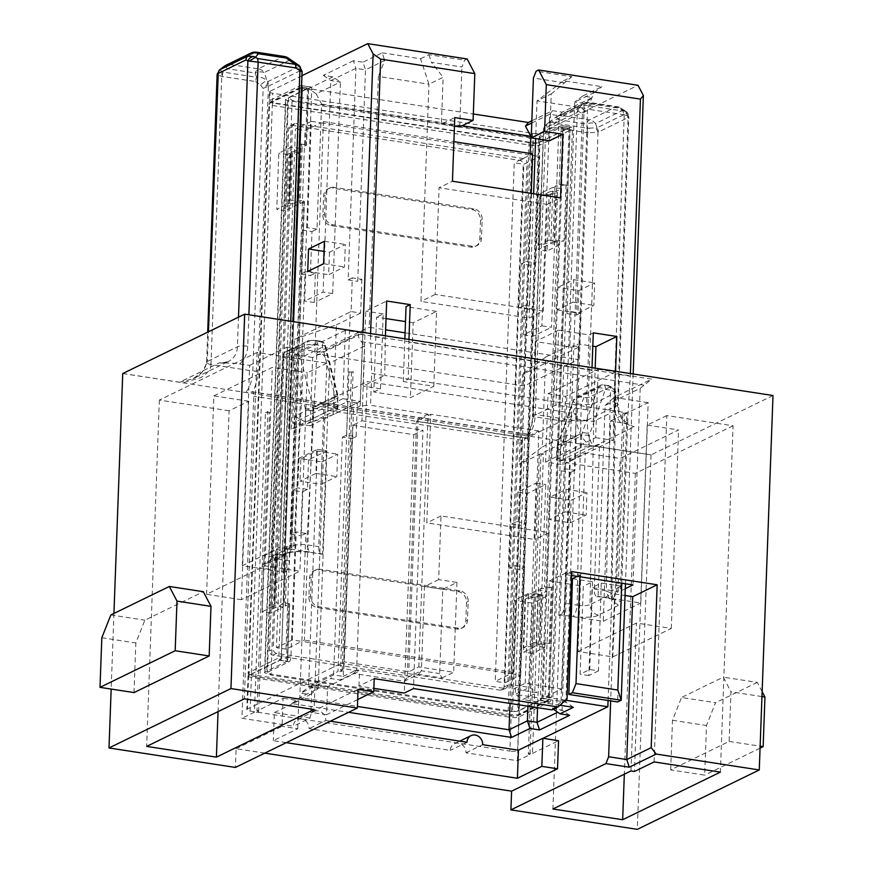 <?xml version="1.0" encoding="UTF-8"?>
<svg xmlns="http://www.w3.org/2000/svg" width="873" height="873" viewBox="0 0 873 873"><rect width="100%" height="100%" fill="white"/><g stroke="black" fill="none" stroke-linecap="round" stroke-linejoin="round"><path stroke-width="0.65" stroke-dasharray="4.37 3.27" d="M250.114 711.091L509.876 751.096L511.12 717.399A5.805 1.451 -177.9 0 0 518.878 716.984L549.783 701.936A3.874 1.582 98.8 0 0 551.583 697.374L542.002 695.89L562.801 128.637A3.874 1.582 -81.2 0 0 561.721 125.636A3.874 1.582 -81.2 0 0 561.263 125.712L539.547 136.286L518.475 711.026L508.162 711.582L271.023 675.058L267.389 672.352L289.105 661.778A3.874 1.582 98.8 0 0 290.916 657.216L311.716 89.963A3.874 1.582 98.8 0 0 310.635 86.951A3.874 1.582 98.8 0 0 310.188 87.038L288.472 97.612L292.106 100.319L529.234 136.843L539.547 136.286M543.05 738.307L517.645 750.682A5.805 1.451 2.1 0 1 509.887 751.096M565.584 700.233L545.068 697.069L549.324 581.003L571.258 584.375M579.923 576.769L579.978 575.012L566.031 572.863L561.775 688.939L545.068 697.069M561.775 688.939L525.164 683.297L513.466 688.993L511.163 684.596L514.262 600.351L532.563 603.167L529.475 687.422L511.163 684.596M559.909 705.253L522.807 699.535L537.004 692.616L513.466 688.993M525.164 683.297L528.46 593.433L546.76 596.259L549.095 532.606L440.996 515.954L438.661 579.607L456.972 582.422L442.764 589.34L439.676 673.585L441.978 677.983L418.44 674.36L404.243 681.267L353.674 673.487L340.317 679.991L330.725 678.517L300.661 693.162L310.242 694.635L291.877 703.583L348.578 712.324M441.978 677.983L453.676 672.286L418.8 666.917L408.782 671.795L344.268 661.854L247.375 709.051A5.805 1.451 2.1 0 0 246.808 709.64A5.805 1.451 2.1 0 0 250.125 711.08L251.359 677.383L511.109 717.399M529.955 754.632A2.903 0.72 2.1 0 1 528.318 753.912A2.903 0.72 2.1 0 1 528.601 753.617A2.903 0.72 2.1 0 1 532.465 753.41L543.453 453.873L540.944 455.095L529.955 754.632L517.427 760.732L465.996 752.81A8.708 7.639 64 0 0 458.456 743.174A8.708 7.639 64 0 0 454.331 743.774A8.708 7.639 64 0 0 450.304 750.398L309.064 728.639A8.708 7.639 64 0 0 301.534 719.003A8.708 7.639 64 0 0 297.409 719.603A8.708 7.639 64 0 0 293.372 726.227L241.941 718.304L253.748 396.298A5.805 2.379 98.8 0 0 252.592 391.977L246.459 392.599L179.402 382.276L193.031 378.773L202.536 371.865L207.327 361.728A19.348 16.969 -116 0 0 207.338 361.455L237.412 346.81A7.737 1.932 2.1 0 1 247.725 346.254L248.881 314.793M517.427 760.732L529.234 438.726A5.805 2.379 -81.2 0 0 528.089 434.416A23.211 9.527 -81.2 0 0 533.458 413.147L543.77 128.004L546.4 124.512L579.203 108.11C583.044 105.502 586.547 104.782 589.701 105.939L623.126 111.067L623.715 114.701L624.435 114.876C628.473 115.76 629.684 116.655 628.069 117.582L617.517 405.367A19.348 16.969 64 0 0 622.133 419.378A19.348 16.969 64 0 0 634.267 426.766L624.686 423.34L610.587 420.982L603.243 621.292L564.002 615.258A3.874 0.96 2.1 0 0 558.851 615.53L560.521 614.712A9.668 3.972 -81.2 0 0 565.038 603.319L570.342 458.652L599.576 444.412L594.273 589.079A9.668 3.972 -81.2 0 0 596.968 596.608A9.668 3.972 -81.2 0 0 598.103 596.412L605.109 405.454L640.182 388.365L632.98 584.943M289.52 604.018L284.314 602.686L285.34 606.058L289.52 604.018L287.424 661.123L280.451 660.043L250.387 674.687A3.874 0.96 2.1 0 0 252.199 676.04A1.932 0.797 98.8 0 1 251.97 676.084A1.932 0.797 98.8 0 1 251.435 674.578L511.229 714.594L521.388 437.526L253.748 396.298M301.491 88.566L299.646 88.773L269.571 103.429L248.707 672.548A5.805 1.451 2.1 0 0 248.139 673.148A5.805 1.451 2.1 0 0 251.435 674.578L272.3 105.447A1.932 0.797 98.8 0 1 273.205 103.167L533.01 143.194A3.874 0.96 -177.9 0 0 538.161 142.91L568.236 128.266A1.932 1.691 -116 0 1 569.905 130.404L549.041 699.535A1.932 1.691 -116 0 1 547.229 701.139L540.245 700.059L542.34 642.965L544.927 642.823L542.897 698.051L540.245 700.059L517.711 711.048A3.874 0.96 -177.9 0 1 512.549 711.32L533.556 138.447L529.202 137.781L508.195 710.644L512.549 711.32M297.409 719.603L314.116 711.462A8.708 7.639 -116 0 0 310.079 718.086L293.372 726.227M314.116 711.462A8.708 7.639 -116 0 1 322.039 712.543A8.708 7.639 -116 0 1 325.771 720.498L309.064 728.639M330.332 721.207L325.771 720.498M467.011 742.257L450.304 750.398M465.996 752.81L482.704 744.68M532.465 753.41L558.567 740.697M625.297 588.675L620.452 591.043L626.967 413.191L624.468 414.413L617.942 592.265L614.603 593.891L610.674 700.888M599.576 444.412L588.511 446.998L559.298 461.228L570.342 458.652M598.103 596.412L610.172 598.267L596.968 596.608M608.994 598.409L606.331 590.945L611.82 593.465C612.944 598.027 613.97 600.188 614.898 599.947L609.038 598.463M615.781 392.544L610.423 390.122C610.369 386.87 609.605 385.397 608.121 385.724A3.874 0.96 -177.9 0 1 609.943 387.077C612.999 387.939 614.679 390.045 614.974 393.396L610.871 594.48L611.82 593.465M610.587 420.982L648.17 402.671L640.826 602.992L610.172 598.267C620.987 600.766 624.009 603.014 619.252 605.022C614.155 603.592 611.362 600.078 610.871 594.48L589.995 604.651L594.087 403.566L615.781 392.577M588.511 446.998A5.805 1.451 2.1 0 0 581.222 447.478L556.996 459.274A5.805 1.451 -177.9 0 0 556.428 459.864A5.805 1.451 -177.9 0 0 559.298 461.228M545.549 462.057L595.67 437.646L598.169 369.312L548.058 393.723L545.549 462.057L562.987 464.742L613.097 440.33L615.607 371.996L565.497 396.407L562.987 464.742M595.67 437.646L613.097 440.33M301.96 75.7L270.03 91.25A5.805 1.451 -177.9 0 0 269.462 91.84L269.124 101.203A5.805 1.451 2.1 0 0 272.42 102.632L532.214 142.659A5.805 1.451 2.1 0 0 539.951 142.244L570.855 127.185A3.874 1.582 98.8 0 1 571.302 127.109A3.874 1.582 98.8 0 1 572.393 130.121L551.583 697.374M269.462 91.84A5.805 1.451 -177.9 0 0 272.758 93.28L532.563 133.296A5.805 1.451 -177.9 0 0 540.3 132.882L638.01 85.281M633.165 373.993L625.472 583.786M608.077 700.484L612.104 590.672L621.292 586.198L617.658 701.957M570.298 522.774L586.165 515.048L586.983 492.579L571.117 500.316L570.298 522.774L549.368 519.555L565.235 511.829L566.064 489.36L550.197 497.086L549.368 519.555M578.81 290.633L577.981 313.101L593.847 305.375L594.677 282.907L578.81 290.633L557.88 287.413L557.061 309.882L572.928 302.145L573.747 279.687L557.88 287.413M612.104 590.672L592.047 587.584L601.235 583.109L598.485 670.868L589.766 669.526L580.109 674.229L583.328 586.241L572.284 584.539M598.485 670.868L588.817 675.571L592.047 587.584M588.817 675.571L580.109 674.229M572.47 578.679L592.516 581.767L583.328 586.241M579.978 575.012L577.239 576.355M566.031 572.863L549.324 581.003M621.762 583.208L628.003 412.973L614.93 410.954L593.214 421.528L595.179 368.133M404.243 681.267L407.178 677.677L356.61 669.897L367.184 381.588L374.157 382.658L373.808 392.021L410.43 397.662L433.816 386.27L403.304 381.566L408.313 379.122L614.93 410.954L615.465 373.917L630.284 376.198L628.003 412.973M408.946 339.444L408.313 379.122L384.775 375.499L385.309 338.462L370.49 336.181L371.691 373.491L384.775 375.499L363.059 386.084L365.798 311.192L386.684 301.021M418.8 666.917L428.065 414.173L370.523 405.312L371.691 373.491M456.972 582.422L453.676 672.286M630.382 373.557L630.284 376.198M615.563 371.276L615.465 373.917M370.589 333.541L370.49 336.181M385.309 338.462L385.408 335.821M593.302 332.853L589.122 334.883L558.611 330.18L555.872 405.072L586.383 409.764L591.392 407.331L591.927 370.294L408.848 342.096M591.927 370.294L592.025 367.653M558.611 330.18L535.225 341.572L571.848 347.214L578.526 343.962L592.811 346.166M571.848 347.214L571.433 358.454L578.406 359.523L544.948 375.827L542.962 430.116L576.42 413.813L569.436 412.743L569.098 422.106L532.486 416.465L532.825 407.102L410.768 388.299L410.43 397.662M535.225 341.572L534.811 352.812L571.433 358.454L569.436 412.743L532.825 407.102L534.811 352.812L412.765 334.01L410.768 388.299L374.157 382.658L376.143 328.368L385.626 329.83M433.816 386.27L436.555 311.388L413.169 322.77L412.765 334.01L405.083 332.831M413.169 322.77L405.498 321.591M386.041 318.59L376.558 317.139L376.143 328.368L369.17 327.299L378.369 76.431L428.938 84.223L420.972 301.381L529.082 318.034L543.279 311.115L547.185 204.413L560.553 197.898M531.843 120.79L552.598 110.675L562.19 112.159L592.254 97.514L582.662 96.03L601.879 86.678L563.511 80.763L537.037 100.875L535.651 138.621M533.632 193.751L529.082 318.034M549.521 140.76L551.234 93.957L537.037 100.875L587.605 108.656L578.406 359.523M571.138 311.585L580.731 313.058L579.497 346.756L569.905 345.282L571.138 311.585L566.97 313.614L574.718 102.065L593.935 92.702L587.605 108.656M569.905 345.282L545.636 357.101L544.948 375.827L524.116 385.964L314.88 353.74L335.712 343.591L333.726 397.881L312.894 408.029L522.13 440.265L542.962 430.116L542.34 446.965L519.162 464.24L522.458 374.386L579.497 346.756M531.766 122.995L549.663 114.265L541.904 325.815L523.538 334.774L524.608 305.375L519.599 307.82L521.214 263.821L530.806 265.305L535.815 262.86L539.71 156.518L523.844 164.255L504.834 682.828L495.242 681.355L514.252 162.771L523.844 164.255M532.628 153.823L530.129 155.045L530.184 153.452M531.177 193.38L524.116 385.964M582.662 96.03L574.718 102.065L584.31 103.538L576.551 315.088L566.97 313.614M580.731 313.058L576.551 315.088M361.902 279.349L360.669 313.047L351.077 311.574L352.321 277.876L361.902 279.349L357.734 281.379L365.481 69.829L384.698 60.477L378.369 76.431M357.373 402.911L347.781 401.427L346.548 435.125L356.14 436.609L357.373 402.911L333.104 414.73L333.726 397.881L367.184 381.588M565.377 468.834L566.61 435.136L576.202 436.62L574.969 470.318L565.377 468.834L561.197 470.874L570.789 472.348L562.07 710.109L557.705 712.237M545.636 357.101L522.458 374.386M566.61 435.136L542.34 446.965M569.6 715.314L562.07 710.109L552.478 708.636L561.197 470.874M553.329 709.214L552.478 708.636L565.846 702.121L576.42 413.813M527.958 706.202L536.142 483.075L520.275 490.812L513.619 672.406L511.109 673.629L510.018 703.431M573.375 707.326L565.846 702.121L515.277 694.33L529.475 687.422L537.004 692.616M524.684 437.853L416.574 421.201L430.782 414.282L426.799 522.862L534.898 539.514L538.881 430.935L524.684 437.853L515.277 694.33L522.807 699.535M418.44 674.36L421.375 670.77L407.178 677.677L416.574 421.201M356.14 436.609L351.961 438.639L343.242 676.4L333.65 674.927L342.369 437.166L351.961 438.639M353.674 673.487L356.61 669.897L343.242 676.4L340.317 679.991M522.13 440.265L520.275 490.812L517.765 492.023L516.685 521.607L511.676 524.051L510.061 568.039L515.07 565.606L511.109 673.629L301.872 641.393L299.81 697.56L318.187 688.611L326.906 450.85L308.529 459.798L298.948 458.325L317.314 449.366L308.595 687.127L333.65 674.927L330.725 678.517M308.529 459.798L307.449 489.382L302.44 491.815L292.848 490.342L291.233 534.331L296.242 531.897L292.28 639.92L301.872 641.393L304.382 640.171L312.894 408.029M346.548 435.125L342.369 437.166M347.781 401.427L346.952 401.842L350.248 311.977L294.528 339.27L336.4 324.865L335.712 343.591L369.17 327.299M298.948 458.325L297.857 487.898L292.848 490.342M292.28 639.92L276.414 647.646L295.434 129.073L311.301 121.336L307.405 227.678L302.385 230.112L300.781 274.111L305.79 271.667L304.71 301.065L323.086 292.117L330.845 80.556L355.9 68.356L365.481 69.829L362.972 62.19L382.178 52.838L384.698 60.477M352.321 277.876L348.141 279.906L355.9 68.356L353.379 60.717L362.972 62.19M351.077 311.574L350.248 311.977M320.958 484.373L336.825 476.636L337.644 454.178L321.777 461.904L320.958 484.373L300.028 481.143L315.906 473.417L316.724 450.948L300.858 458.685L300.028 481.143M329.47 252.232L328.641 274.689L344.508 266.963L345.337 244.495L329.47 252.232L324.047 251.391M333.104 414.73L291.233 429.134L346.952 401.842M291.233 429.134L294.528 339.27M353.379 60.717L323.316 75.362L332.897 76.835L340.426 82.04L332.678 293.59L316.801 301.316L314.88 353.74M311.977 231.596L316.986 229.152L320.893 122.82L323.392 121.598L316.801 301.316L314.302 302.538L315.382 273.151L310.362 275.584L311.977 231.596L302.385 230.112M311.301 121.336L320.893 122.82L305.026 130.546L295.434 129.073M302.44 491.815L300.825 535.815L305.834 533.37L301.872 641.393L286.006 649.119L305.026 130.546M373.808 392.021L380.497 388.769L383.236 313.876L376.558 317.139M380.497 388.769L363.059 386.084M436.555 311.388L406.043 306.685M383.236 313.876L365.798 311.192M362.906 332.362L360.211 405.869L370.523 405.312M301.589 85.849A3.874 1.582 -81.2 0 0 301.043 85.478A3.874 1.582 -81.2 0 0 300.596 85.554L269.692 100.613A5.805 1.451 2.1 0 0 269.124 101.203M251.359 677.383A5.805 1.451 -177.9 0 1 248.052 675.942A5.805 1.451 -177.9 0 1 248.619 675.353L279.513 660.304A3.874 1.582 -81.2 0 0 281.324 655.743L293.579 321.679M360.211 405.869L353.532 409.121L344.268 661.854M345.348 330.365L295.238 354.776L292.728 423.11L342.838 398.699L345.348 330.365L362.786 333.05L312.665 357.461L310.166 425.795L360.276 401.384L342.838 398.699M428.065 414.173L418.047 419.062L353.532 409.121M418.047 419.062L408.782 671.795M542.002 695.89A3.874 1.582 -81.2 0 1 540.191 700.452L518.475 711.026M538.008 245.335L548.866 240.042L550.656 191.373L539.798 196.665L555.948 193.26L554.169 241.941L538.008 245.335L539.798 196.665M523.254 647.842L534.112 642.55L535.891 593.88L525.033 599.173L541.195 595.768L539.405 644.449L523.254 647.842L525.033 599.173M288.472 97.612L267.389 672.352M299.57 152.699L288.712 157.98L286.933 206.661L297.791 201.368L299.57 152.699L292.597 151.618L290.818 200.299L297.791 201.368M284.816 555.206L273.958 560.488L272.169 609.168L283.027 603.876L284.816 555.206L277.843 554.126L276.054 602.807L283.027 603.876M292.106 100.319L271.023 675.058M273.205 103.167A3.874 0.96 -177.9 0 1 271.394 101.825L301.458 87.18L308.431 88.249L285.897 99.227A3.874 0.96 2.1 0 0 285.515 99.62A3.874 0.96 2.1 0 0 287.708 100.581L529.202 137.781L529.234 136.843M287.424 661.123L264.89 672.101A3.874 0.96 -177.9 0 0 264.508 672.494A3.874 0.96 -177.9 0 0 266.702 673.454L508.195 710.644L508.162 711.582M519.861 160.403L523.614 158.57A3.874 3.394 -116 0 1 526.965 162.847L523.211 164.681L504.059 687.007A3.874 3.394 -116 0 1 500.425 690.216L272.889 655.165A3.874 3.394 -116 0 1 269.539 650.876L288.69 128.56A3.874 3.394 -116 0 1 292.313 125.352L519.861 160.403A3.874 3.394 -116 0 1 523.211 164.681M504.059 687.007L507.813 685.174L526.965 162.847M507.813 685.174A3.874 3.394 -116 0 1 504.19 688.382L500.425 690.216M272.889 655.165L276.643 653.331L504.19 688.382M276.643 653.331A3.874 3.394 -116 0 1 273.293 649.054L269.539 650.876M288.69 128.56L292.444 126.727L273.293 649.054M292.444 126.727A3.874 3.394 -116 0 1 296.078 123.519L292.313 125.352M523.614 158.57L296.078 123.519M286.006 649.119L276.414 647.646M521.214 263.821L526.223 261.387L530.129 155.045L539.71 156.518M323.316 75.362L330.845 80.556L340.426 82.04L316.212 93.837L321.58 104.094L320.893 122.82L530.129 155.045L514.252 162.771M504.834 682.828L520.701 675.102L511.109 673.629L495.242 681.355M360.669 313.047L336.4 324.865M382.178 52.838L420.535 58.742L428.938 84.223L443.135 77.304L441.422 124.108L454.778 117.593M332.897 76.835L308.682 88.631L473.319 113.992M563.511 80.763L571.87 76.693L536.12 71.193M467.142 58.96L464.632 60.182L461.926 67.014L431.404 62.321L443.135 77.304M420.535 58.742L428.894 54.672L464.632 60.182M348.141 279.906L357.734 281.379M316.212 93.837L308.682 88.631M462.144 125.745L321.58 104.094M552.598 110.675L549.663 114.265L559.255 115.749L584.31 103.538L592.254 97.514M562.19 112.159L559.255 115.749L551.496 327.299L541.904 325.815M523.538 334.774L533.119 336.247L551.496 327.299M533.119 336.247L534.2 306.849L529.191 309.293L530.806 265.305M520.701 675.102L524.662 567.079L519.653 569.523L521.257 525.524L526.277 523.08L527.357 493.507L545.734 484.559L537.55 707.676M570.789 472.348L574.969 470.318M576.202 436.62L575.362 437.024L578.657 347.159M575.362 437.024L519.162 464.24M291.877 703.583L299.81 697.56L357.417 706.432M513.619 672.406L304.382 640.171M310.242 694.635L318.187 688.611L308.595 687.127L300.661 693.162M317.314 449.366L326.906 450.85M307.449 489.382L297.857 487.898M291.233 534.331L300.825 535.815M305.834 533.37L296.242 531.897M515.07 565.606L524.662 567.079M519.653 569.523L510.061 568.039M511.676 524.051L521.257 525.524M516.685 521.607L526.277 523.08M517.765 492.023L527.357 493.507M536.142 483.075L545.734 484.559M440.996 515.954L426.799 522.862M438.661 579.607L424.464 586.514L421.375 670.77L439.676 673.585M442.764 589.34L424.464 586.514M549.095 532.606L534.898 539.514M546.76 596.259L532.563 603.167M538.881 430.935L430.782 414.282M528.46 593.433L514.262 600.351M526.223 261.387L535.815 262.86M529.191 309.293L519.599 307.82M524.608 305.375L534.2 306.849M593.935 92.702L601.879 86.678M551.234 93.957L571.87 76.693M563.925 82.728L533.414 78.024M547.185 204.413L439.086 187.76L452.443 181.246M543.279 311.115L435.169 294.463L439.086 187.76M435.169 294.463L420.972 301.381M441.422 124.108L454.473 126.116M459.722 126.923L461.926 67.014M428.894 54.672L431.404 62.321M550.197 497.086L571.117 500.316M565.235 511.829L586.165 515.048M566.064 489.36L586.983 492.579M573.747 279.687L594.677 282.907M557.061 309.882L577.981 313.101M572.928 302.145L593.847 305.375M323.392 121.598L453.895 141.699M332.678 293.59L323.086 292.117M314.302 302.538L304.71 301.065M315.382 273.151L305.79 271.667M300.781 274.111L310.362 275.584M316.986 229.152L307.405 227.678M559.167 184.29L566.042 184.814L554.988 186.331L559.167 184.29L561.252 127.196L538.717 138.174A3.874 0.96 2.1 0 1 533.556 138.447M302.156 147.384L301.13 144.012L299.068 200.179L300.105 203.551L302.156 147.384L306.521 145.147L308.606 88.577M300.105 203.551L304.47 201.314L299.068 200.179M285.34 606.058L287.403 549.892L291.768 547.655L304.47 201.314M298.009 204.566L285.482 210.666L287.544 154.499L300.072 148.399L298.009 204.566L289.29 203.223L276.763 209.324L278.825 153.157L291.353 147.057L289.29 203.223M285.318 550.907L283.256 607.073L270.728 613.173L272.78 557.007L285.318 550.907L276.599 549.564L274.537 605.731L262.009 611.831L264.072 555.664L276.599 549.564M287.621 660.741L286.584 658.569L288.614 603.341M284.314 602.686L286.377 546.52L291.768 547.655M301.13 144.012L306.521 145.147M528.132 435.889A19.348 7.933 -81.2 0 0 535.28 414.489A3.874 0.96 2.1 0 1 533.076 413.54C532.508 422.357 530.598 429.352 527.314 434.525L528.089 434.416L527.412 434.405L527.336 435.867L651.051 454.931L637.323 829.35M267.64 83L267.847 81.604L268.742 86.056L263.166 88.369L266.92 84.921L267.64 83L268.393 86.285L257.961 370.709A23.211 9.527 98.8 0 1 252.592 391.977L527.412 434.405M357.668 699.568L326.546 714.725L327.582 686.647L359.523 671.086L343.831 668.663L352.757 425.293L361.946 420.808L364.685 345.926L329.612 363.015L321.242 352.31L287.239 347.072L279.895 547.393L310.548 552.118C299.57 550.798 290.971 551.256 284.751 553.493L289.269 552.74M343.831 668.663L340.492 670.289L351.481 370.752L348.971 371.974L337.982 671.512L311.89 684.225L310.853 712.303L358.05 689.321M264.781 753.137L236.103 748.718L235.415 767.443M236.103 748.718L282.044 726.347L283.07 698.258L256.968 710.971L267.956 411.434L265.447 412.656L254.469 712.193L241.941 718.304M337.109 409.874L312.894 421.67L313.32 410.037A9.668 8.479 64 0 0 313.003 407.102A5.805 0.655 -14.1 0 1 305.452 409.273A3.874 3.394 64 0 1 305.583 410.452A5.805 1.451 -177.9 0 0 313.32 410.037L337.535 398.241L337.109 409.874A5.805 1.451 -177.9 0 0 337.676 409.284A5.805 1.451 -177.9 0 0 334.817 407.92L324.079 401.973L294.845 416.214L289.541 560.881A9.668 3.972 98.8 0 1 285.024 572.284L283.354 573.092A3.874 0.96 2.1 0 0 283.736 572.699L292.946 321.58M324.079 401.973L318.776 546.651A9.668 3.972 98.8 0 0 321.482 554.169A9.668 3.972 98.8 0 0 322.606 553.973L329.612 363.015M322.606 553.973L309.435 552.271M289.334 552.696L293.808 545.636C296.864 544.479 301.163 544.195 306.718 544.785L309.369 552.26M284.751 553.493L263.875 563.663C260.11 566.282 263.144 568.53 272.965 570.418L242.312 565.704L279.895 547.393M122.842 373.491L179.511 382.221L219.287 362.852L233.768 363.223L249.656 365.383L242.312 565.704M249.656 365.383L287.239 347.072M648.17 402.671L614.166 397.433L651.749 379.122L358.825 333.999L321.242 352.31M772.998 395.524L651.16 454.877A7.737 3.176 -81.2 0 0 651.051 454.931M598.376 615.192C593.28 613.763 590.486 610.249 589.995 604.651C586.94 605.797 582.64 605.971 577.108 605.175C576.595 610.893 575.089 614.69 572.579 616.578C585.969 617.811 594.568 617.353 598.376 615.192L619.252 605.022M558.851 615.53L577.293 112.453L578.101 110.936L582.389 113.981L585.259 111.438L590.29 109.551L623.715 114.701M578.101 110.936L578.144 109.06M545.079 125.734L546.4 124.512L544.054 127.611A1.932 0.578 23.9 0 0 543.737 127.764A1.932 0.578 23.9 0 0 543.77 128.004A1.932 1.55 169.8 0 0 543.617 128.386L543.53 128.778M544.054 127.611L545.636 131.878L543.617 128.386L544.054 127.611L543.89 128.724L577.293 112.453M651.16 454.877L594.491 446.147C589.461 442.589 587.103 433.968 587.442 420.284L577.129 420.939C576.442 431.142 586.067 444.379 590.748 445.536M113.937 613.446L111.166 689.07M122.733 373.546L179.402 382.276M527.336 435.867L246.459 392.599M268.131 85.543L266.92 84.921L268.131 85.543M302.003 71.51L299.035 65.497L298.402 66.719L267.847 81.604L266.865 80.349C263.209 77.675 259.772 76.628 256.564 77.239A5.805 2.379 -81.2 0 0 255.68 81.571L221.524 76.377L217.137 74.543M282.59 356.762L288.079 359.207L293.077 359.982A5.805 0.655 165.9 0 0 300.628 357.81L324.843 346.014A5.805 0.655 165.9 0 0 325.433 345.544A5.805 0.655 165.9 0 0 322.312 345.741L317.314 344.977C311.77 344.213 307.482 344.409 304.426 345.566L283.539 355.737L272.933 555.817L271.983 556.778L277.483 559.026C276.981 564.744 275.475 568.541 272.965 570.418L281.543 571.739A3.874 0.96 2.1 0 1 283.736 572.699M294.845 416.214L305.605 422.15L334.817 407.92M310.166 425.795L292.728 423.11M312.894 421.67A5.805 1.451 2.1 0 1 305.605 422.15M312.665 357.461L295.238 354.776M360.276 401.384L362.786 333.05M286.169 351.448A5.805 5.096 64 0 0 283.539 355.737L282.601 356.719C283.747 353.194 284.958 351.415 286.224 351.426L307.11 341.256A5.805 5.085 -116 0 1 309.86 340.852L288.974 351.022A5.805 5.096 64 0 0 286.224 351.426M334.686 395.043A5.805 0.655 -14.1 0 1 337.807 394.836A5.805 0.655 -14.1 0 1 337.229 395.305A9.668 8.479 -116 0 1 337.535 398.241A5.805 1.451 -177.9 0 0 338.113 397.641A5.805 1.451 -177.9 0 0 334.817 396.211A3.874 3.394 -116 0 0 334.686 395.043L322.312 345.741A5.805 2.379 -81.2 0 0 320.686 341.223A5.805 2.379 -81.2 0 0 320.009 341.343A5.805 5.085 -116 0 1 324.843 346.014L337.229 395.305L313.003 407.102L300.628 357.81A5.805 5.085 64 0 0 295.794 353.139L290.796 352.376A3.874 0.96 -177.9 0 1 288.974 351.022M284.292 56.494A9.668 3.972 -81.2 0 0 283.158 56.69A9.668 8.479 -116 0 1 289.225 60.379L264.29 72.524A9.668 8.479 64 0 0 258.222 68.836A9.668 3.972 -81.2 0 0 255.167 73.016A9.668 5.795 161.8 0 1 264.29 72.524L266.865 80.349A5.805 0.655 142 0 0 260.514 84.976L255.68 81.571M224.383 66.239A9.668 1.211 -127.2 0 1 227.515 68.76A9.668 3.972 98.8 0 1 230.57 64.58L255.505 52.435A9.668 3.972 98.8 0 1 256.64 52.227M222.255 76.42A5.805 2.379 -81.2 0 1 223.128 72.088L256.564 77.239L255.167 73.016L227.515 68.76L223.128 72.088L221.917 71.531L210.971 364.161A7.737 1.932 2.1 0 1 206.585 362.251A7.737 1.932 2.1 0 1 207.338 361.455L208.429 331.805M219.647 69.84L221.917 71.531M250.933 53.1A9.668 8.479 -116 0 1 255.505 52.435L283.158 56.69L258.222 68.836L230.57 64.58A9.668 8.479 64 0 0 225.987 65.246M210.971 364.161A27.085 23.757 -116 0 1 210.96 364.532C211.015 369.006 207.676 373.349 200.943 377.572L183.057 382.734M134.006 692.584L135.828 642.975L144.863 620.179L203.333 591.698M241.439 599.686L206.574 594.317L265.032 565.835L299.908 571.215L241.439 599.686L248.718 401.242L229.086 410.801L218.064 711.615M229.086 410.801L159.344 400.063L257.066 352.463L326.808 363.201L314.105 709.542M326.808 363.201L307.187 372.76L299.908 571.215M206.574 594.317L213.841 395.873L272.311 367.391L307.187 372.76M248.718 401.242L213.841 395.873M265.032 565.835L272.311 367.391M159.344 400.063L146.642 746.404M257.066 352.463L244.364 698.804M670.682 769.899L672.494 720.28L681.529 697.494L715.533 702.732L706.497 725.518L704.675 775.137L670.682 769.899L729.141 741.417L730.963 691.809L723.291 677.153L681.529 697.494M589.461 128.145L587.856 128.266L586.46 124.053L558.807 119.787A9.668 3.972 98.8 0 1 561.863 115.607A9.668 8.479 64 0 0 558.109 115.934A9.668 8.479 64 0 0 557.28 116.273A9.668 8.479 64 0 0 555.599 117.397A9.668 1.211 -127.2 0 1 555.664 117.266A9.668 1.211 -127.2 0 1 558.807 119.787L554.42 123.115A5.805 2.379 98.8 0 0 553.537 127.447L587.693 132.783L589.461 128.145L595.91 127.796L598.005 132.227L587.693 132.783L577.14 420.557A27.085 23.757 64 0 0 577.129 420.939L535.28 414.489L545.636 131.878L548.517 129.335A5.805 2.706 -131.5 0 1 547.153 123.791M620.528 422.51A27.085 23.757 64 0 1 613.883 402.66L624.37 111.166L626.214 111.799L626.628 112.835L626.345 113.468L622.187 110.598A9.668 4.005 124.6 0 0 621.27 108.307A9.668 4.005 124.6 0 0 618.968 108.208L591.316 103.952A9.668 8.588 -140.8 0 0 582.204 104.444A9.668 8.479 -116 0 1 583.251 103.658A9.668 8.479 -116 0 1 583.884 103.309A9.668 8.479 -116 0 1 588.467 102.643L616.12 106.91A9.668 8.479 -116 0 1 622.187 110.598L595.572 123.562A9.668 8.479 64 0 0 589.515 119.863A9.668 3.972 -81.2 0 0 586.46 124.053A9.668 5.795 161.8 0 1 595.572 123.562L596.968 127.774L595.91 127.796M626.628 112.835L628.069 117.582L598.005 132.227L587.453 420.011A7.737 1.932 2.1 0 1 577.14 420.557M628.822 116.873L628.069 117.582M624.37 111.166L618.968 108.208A9.668 3.972 -81.2 0 0 617.244 106.702A9.668 3.972 -81.2 0 0 616.12 106.91L589.515 119.863L561.863 115.607L588.467 102.643A9.668 3.972 98.8 0 1 589.602 102.447A9.668 3.972 98.8 0 1 591.316 103.952L589.701 105.939A5.805 2.379 98.8 0 1 590.29 109.551M586.972 132.598A5.805 2.379 -81.2 0 1 587.845 128.266L554.42 123.115C551.943 121.642 549.619 121.784 547.469 123.573L546.4 124.512M548.124 122.995L547.469 123.573A5.805 2.706 -131.5 0 0 547.175 123.77L548.102 123.017M614.603 593.891L625.046 595.495M571.728 571.619L565.671 574.565L571.586 575.482M617.942 592.265A2.903 0.72 2.1 0 1 616.294 591.545A2.903 0.72 2.1 0 1 620.452 591.043M565.671 574.565L561.001 701.87L567.057 698.924M551.943 709.891L561.001 701.87M374.222 678.637L358.978 686.058L373.862 688.35M358.978 686.058L359.523 671.086M326.546 714.725L310.853 712.303M327.582 686.647L311.89 684.225M340.492 670.289A2.903 0.72 2.1 0 1 342.14 671.01A2.903 0.72 2.1 0 1 341.856 671.304A2.903 0.72 2.1 0 1 337.982 671.512M348.971 371.974A2.903 0.72 -177.9 0 0 352.834 371.767A2.903 0.72 -177.9 0 0 353.118 371.472A2.903 0.72 -177.9 0 0 351.481 370.752M352.757 425.293L413.78 434.689L404.308 693.042M413.78 434.689L422.969 430.214L413.496 688.568M358.825 333.999C357.603 335.134 358.443 337.676 361.346 341.649L364.685 345.926M640.182 388.365L651.749 379.122M361.946 420.808L422.969 430.214M614.166 397.433L605.109 405.454M603.243 621.292L640.826 602.992M594.273 589.079L606.331 590.945L610.423 390.122L605.425 389.347A5.805 2.106 -160.6 0 0 598.005 388.092A5.805 5.085 -116 0 1 600.384 385.353L576.158 397.15A5.805 5.805 0 0 0 573.234 400.445L557.389 445.394A5.805 2.106 19.4 0 0 560.357 448.547L576.202 403.588A5.805 2.379 98.8 0 1 578.908 396.757A5.805 5.085 64 0 0 576.158 397.15A5.805 5.085 64 0 0 573.79 399.889A5.805 2.106 -160.6 0 0 573.234 400.445A5.805 2.106 -160.6 0 0 576.202 403.588L581.189 404.363C587.627 404.897 591.927 404.636 594.087 403.566M626.967 413.191A2.903 0.72 -177.9 0 0 623.104 413.398A2.903 0.72 -177.9 0 0 622.82 413.693A2.903 0.72 -177.9 0 0 624.468 414.413M654.117 761.922L666.819 415.581L733.069 425.784L720.378 772.125M666.819 415.581L647.188 425.14L634.485 771.481M647.188 425.14L678.572 429.974L620.114 458.456L585.237 453.076L565.606 462.646L552.915 808.987M733.069 425.784L635.358 473.384L565.606 462.646M635.358 473.384L624.326 774.198M577.959 651.52L636.428 623.049L671.293 628.418L612.835 656.9L577.959 651.52L585.237 453.076M631.004 770.946L636.428 623.049M671.293 628.418L678.572 429.974M612.835 656.9L620.114 458.456M762.14 691.645L757.295 682.391L723.291 677.153M757.295 682.391L715.533 702.732M672.494 720.28L706.497 725.518M760.067 748.15L704.675 775.137M729.141 741.417L760.132 746.186M761.954 696.578L730.963 691.809M110.86 614.941L144.863 620.179M101.825 637.737L135.828 642.975M286.289 742.661L273.304 740.664L297.737 728.759L282.044 726.347M310.079 718.086L274.34 712.575L273.304 740.664M274.34 712.575L298.762 700.681L283.07 698.258M297.737 728.759L298.762 700.681M256.968 710.971A2.903 0.72 2.1 0 1 258.615 711.691A2.903 0.72 2.1 0 1 258.332 711.986A2.903 0.72 2.1 0 1 254.469 712.193M265.447 412.656A2.903 0.72 -177.9 0 0 269.321 412.449A2.903 0.72 -177.9 0 0 269.604 412.154A2.903 0.72 -177.9 0 0 267.956 411.434M559.56 244.855L547.033 250.955L549.084 194.788L561.612 188.688L559.56 244.855L550.841 243.512L538.314 249.613L540.365 193.446L552.904 187.346L550.841 243.512M546.858 591.196L544.796 647.362L532.268 653.462L534.331 597.296L546.858 591.196L538.139 589.853L536.077 646.02L523.549 652.12L525.611 595.953L538.139 589.853M566.042 184.814L563.98 240.981L557.105 240.457L552.925 242.487L563.98 240.981M542.34 642.965L538.172 644.994L549.215 643.488L551.278 587.322L544.403 586.798L557.105 240.457M549.215 643.488L544.927 642.823M538.172 644.994L540.223 588.839L544.403 586.798M554.988 186.331L552.925 242.487M561.546 127.163L563.762 128.931L561.743 184.159M551.278 587.322L540.223 588.839M549.084 194.788L540.365 193.446M547.033 250.955L538.314 249.613M561.612 188.688L552.904 187.346M532.268 653.462L523.549 652.12M544.796 647.362L536.077 646.02M534.331 597.296L525.611 595.953M308.616 88.228L307.449 89.45L302.222 88.642L281.357 657.762L286.584 658.569M287.403 549.892L286.377 546.52M287.544 154.499L278.825 153.157M285.482 210.666L276.763 209.324M300.072 148.399L291.353 147.057M270.728 613.173L262.009 611.831M283.256 607.073L274.537 605.731M272.78 557.007L264.072 555.664M334.315 187.357A9.668 8.479 64 0 0 329.732 188.022A9.668 8.479 64 0 0 325.258 195.377L324.57 214.103A9.668 8.479 64 0 0 332.94 224.798L472.435 246.284A9.668 8.479 64 0 0 477.007 245.619A9.668 8.479 64 0 0 481.492 238.274L482.18 219.549A9.668 8.479 64 0 0 473.81 208.843L334.315 187.357L332.646 188.175L472.14 209.662A9.668 8.479 -116 0 1 480.51 220.367L479.823 239.082A9.668 8.479 -116 0 1 475.338 246.437A9.668 8.479 -116 0 1 470.765 247.103L331.271 225.616A9.668 8.479 -116 0 1 322.901 214.911L323.588 196.185A9.668 8.479 -116 0 1 328.062 188.841A9.668 8.479 -116 0 1 332.646 188.175M320.315 569.272A9.668 8.479 64 0 0 315.731 569.938A9.668 8.479 64 0 0 311.246 577.293L310.559 596.008A9.668 8.479 64 0 0 318.94 606.713L458.434 628.2A9.668 8.479 64 0 0 463.006 627.534A9.668 8.479 64 0 0 467.491 620.179L468.179 601.464A9.668 8.479 64 0 0 459.798 590.759L320.315 569.272L318.645 570.091L458.129 591.578A9.668 8.479 -116 0 1 466.509 602.272L465.822 620.998A9.668 8.479 -116 0 1 461.337 628.353A9.668 8.479 -116 0 1 456.754 629.018L317.27 607.532A9.668 8.479 -116 0 1 308.889 596.826L309.577 578.101A9.668 8.479 -116 0 1 314.062 570.746A9.668 8.479 -116 0 1 318.645 570.091M286.933 206.661L289.138 201.117L290.818 200.299M288.712 157.98L290.916 152.437L289.138 201.117M290.916 152.437L292.597 151.618M272.169 609.168L274.373 603.625L276.054 602.807M273.958 560.488L276.163 554.944L274.373 603.625M276.163 554.944L277.843 554.126M548.866 240.042L555.839 241.123L554.169 241.941M550.656 191.373L557.629 192.442L555.839 241.123M557.629 192.442L555.948 193.26M534.112 642.55L541.085 643.63L539.405 644.449M535.891 593.88L542.875 594.95L541.085 643.63M542.875 594.95L541.195 595.768M300.858 458.685L321.777 461.904M316.724 450.948L337.644 454.178M315.906 473.417L336.825 476.636M324.418 241.275L345.337 244.495M323.588 263.744L344.508 266.963M307.722 271.47L328.641 274.689M403.304 381.566L404.865 338.822M586.383 409.764L589.122 334.883M555.872 405.072L532.486 416.465M569.098 422.106L575.776 418.844L593.214 421.528M575.776 418.844L578.526 343.962M592.516 581.767L589.766 669.526M621.292 586.198L601.235 583.109M548.058 393.723L565.497 396.407M598.169 369.312L615.607 371.996M543.453 453.873A2.903 0.72 -177.9 0 0 539.579 454.08A2.903 0.72 -177.9 0 0 539.296 454.375A2.903 0.72 -177.9 0 0 540.944 455.095M529.234 438.726L521.388 437.526L532.104 145.475A5.805 1.451 -177.9 0 0 539.841 145.06L569.905 130.404L569 129.739A1.932 0.797 -81.2 0 0 568.454 128.233A1.932 0.797 -81.2 0 0 568.236 128.266L561.252 127.196M588.959 446.889L589.384 435.42A3.874 3.394 -116 0 1 589.591 434.307L605.425 389.347A5.805 2.379 98.8 0 0 603.81 384.84L613.413 387.339C613.937 386.914 614.767 388.605 615.912 392.435L611.82 593.411M608.797 385.637L603.134 384.96A5.805 2.379 98.8 0 1 603.81 384.84A5.805 5.805 0 0 0 600.384 385.353A5.805 5.085 -116 0 1 603.134 384.96L578.908 396.757L583.906 397.521A3.874 0.96 -177.9 0 0 589.057 397.248C592.123 398.11 593.793 400.216 594.087 403.577M589.384 435.42A5.805 1.451 -177.9 0 0 581.647 435.834A9.668 8.479 -116 0 1 582.171 433.041L598.005 388.092L573.79 399.889L557.945 444.837L582.171 433.041A5.805 2.106 19.4 0 1 589.591 434.307M581.222 447.478L581.647 435.834L557.421 447.642A5.805 1.451 -177.9 0 0 556.854 448.253L557.389 445.394A5.805 2.106 19.4 0 1 557.945 444.837A9.668 8.479 64 0 0 557.421 447.642L556.996 459.274M517.645 750.682L518.878 716.984M539.951 142.244L540.3 132.882M270.03 91.25L269.692 100.613M248.619 675.353L247.375 709.051M279.513 660.304L289.105 661.778M540.191 700.452L549.783 701.936M562.801 128.637L572.393 130.121M570.855 127.185L561.263 125.712M310.188 87.038L300.596 85.554M302.123 88.489L311.716 89.963M290.916 657.216L281.324 655.743M287.708 100.581L266.702 673.454M252.199 676.04L512.004 716.056A3.874 0.96 2.1 0 0 517.154 715.784L547.229 701.139A1.932 0.797 -81.2 0 0 548.124 698.858L569 129.739L563.762 128.931M272.42 102.632L272.758 93.28M532.563 133.296L532.214 142.659M264.89 672.101L285.897 99.227M308.431 88.249L306.336 145.355M304.273 201.51L291.582 547.851M290.665 547.185L303.368 200.834M305.43 144.678L307.449 89.45M281.357 657.762A1.932 0.797 98.8 0 1 280.451 660.043A1.932 1.691 -116 0 1 278.771 657.904L281.357 657.762M302.113 87.649A1.932 0.797 98.8 0 1 302.222 88.642L302.123 88.62M250.387 674.687A1.932 1.691 64 0 1 248.707 672.548L278.771 657.904L299.646 88.773A1.932 1.691 -116 0 1 301.458 87.18A1.932 0.797 98.8 0 1 301.534 87.147M271.394 101.825A1.932 1.691 64 0 0 269.571 103.429A5.805 1.451 -177.9 0 0 269.004 104.018A5.805 1.451 -177.9 0 0 272.3 105.447L532.104 145.475A1.932 0.797 -81.2 0 1 533.01 143.194M268.742 86.056L299.788 70.931L301.731 71.892L283.354 573.092M315.731 340.459A5.805 2.379 98.8 0 1 317.314 344.977L306.718 544.785L318.776 546.651M594.382 446.201L634.267 426.766M582.389 113.981L564.002 615.258L560.521 614.712M583.906 397.521L581.189 404.363L577.108 605.175L565.038 603.319M576.955 112.552L577.948 109.572M544.239 128.484L544.948 125.952M543.519 128.931L533.076 413.54A3.874 0.96 2.1 0 1 533.458 413.147M257.961 370.709A3.874 0.96 2.1 0 1 252.81 370.981A19.348 7.933 98.8 0 1 245.662 392.381M260.514 84.976L263.166 88.369L252.81 370.981L210.96 364.532C207.054 363.714 205.842 362.775 207.327 361.728L206.639 362.524M288.308 58.087A9.668 4.005 124.6 0 1 289.225 60.379L298.402 66.719L299.788 70.931M285.024 572.284L281.543 571.739L290.72 321.242M289.541 560.881L277.483 559.026L288.079 359.207A5.805 2.379 98.8 0 1 290.796 352.376M305.452 409.273L293.077 359.982A5.805 2.379 -81.2 0 1 295.794 353.139L320.009 341.343L315.011 340.579A3.874 0.96 -177.9 0 0 309.86 340.852M305.583 410.452L305.157 421.91M334.392 407.68L334.817 396.211M268.458 562.867L272.933 555.817L293.808 545.636L304.426 345.566A5.805 5.085 -116 0 1 307.056 341.278M268.382 562.91L263.875 563.663M315.011 340.579A5.805 2.379 98.8 0 1 315.688 340.459C310.493 340.208 307.634 340.481 307.11 341.256M239.715 363.855A27.085 23.757 64 0 0 247.725 346.254M219.287 362.852A19.348 16.969 64 0 0 228.442 361.52A19.348 16.969 64 0 0 237.412 346.81L238.493 317.161M587.442 420.284A19.348 16.969 -116 0 1 587.453 420.011L617.517 405.367A7.737 1.932 2.1 0 0 618.28 404.57L628.833 116.786M627.731 117.68A5.805 5.085 -116 0 0 626.345 113.468L596.968 127.774A5.805 5.085 -116 0 1 598.354 131.987M613.883 402.66A7.737 1.932 2.1 0 1 618.28 404.57C618.651 414.533 623.038 421.539 631.441 425.566M585.259 111.438A5.805 2.706 -131.5 0 0 579.203 108.11L582.204 104.444L555.599 117.397L547.469 123.573M553.537 127.447L548.517 129.335M361.346 341.649L643.805 385.157M609.943 387.077L589.057 397.248M560.357 448.547A3.874 3.394 64 0 0 560.15 449.66A5.805 1.451 -177.9 0 1 556.854 448.253L556.428 459.864M559.735 461.13L560.15 449.66M517.154 715.784A1.932 1.691 64 0 0 518.966 714.179L539.841 145.06A1.932 1.691 64 0 0 538.161 142.91M542.897 698.051L549.041 699.535L518.966 714.179A5.805 1.451 2.1 0 1 511.229 714.594A1.932 0.797 -81.2 0 0 511.774 716.1A1.932 0.797 -81.2 0 0 512.004 716.056M559.68 240.315L546.978 586.667M538.717 138.174L517.711 711.048M324.57 214.103L322.901 214.911M323.588 196.185L325.258 195.377M472.14 209.662L473.81 208.843M482.18 219.549L480.51 220.367M479.823 239.082L481.492 238.274M472.435 246.284L470.765 247.103M331.271 225.616L332.94 224.798M309.577 578.101L311.246 577.293M310.559 596.008L308.889 596.826M317.27 607.532L318.94 606.713M458.129 591.578L459.798 590.759M468.179 601.464L466.509 602.272M465.822 620.998L467.491 620.179M458.434 628.2L456.754 629.018M454.331 743.774L459.755 741.144M248.052 675.942L246.808 709.64M561.721 125.636L571.302 127.109M301.043 85.478L310.635 86.951M285.515 99.62L264.508 672.494M287.632 660.403L289.705 603.821M561.786 127.196L568.454 128.233A1.932 1.932 0 0 1 570.091 130.208L549.226 699.338A1.932 1.932 0 0 1 548.135 701.008L518.071 715.653L511.774 716.1L251.97 676.084C249.405 675.822 248.128 674.84 248.139 673.148L269.004 104.018L270.477 101.955L300.541 87.311A1.932 1.932 0 0 1 301.545 87.114M251.926 391.748L527.816 434.241M271.983 556.778C270.477 561.328 269.299 563.401 268.458 562.998L289.323 552.838C293.59 551.485 300.29 551.31 309.413 552.314L321.482 554.169M547.175 123.77L543.737 127.764A1.932 1.932 0 0 0 543.617 128.124L543.519 128.833M320.424 341.19A5.805 5.805 0 0 1 325.433 345.544L337.807 394.847L337.676 409.284M271.983 556.712L282.601 356.708M315.688 340.459L320.686 341.223M222.375 362.862L228.442 361.52L193.02 378.773C200.594 375.346 205.1 369.934 206.574 362.524L207.687 332.166M626.225 111.722C627.032 111.657 627.905 113.272 628.833 116.556M558.534 115.771A9.668 9.668 0 0 0 555.664 117.266L547.949 123.126M625.821 111.449L621.27 108.307A9.668 9.668 0 0 0 617.244 106.702L589.602 102.447A9.668 9.668 0 0 0 583.142 103.723M557.28 116.273L583.884 103.309M342.14 671.01L353.118 371.472M622.82 413.693L616.294 591.545M258.615 711.691L269.604 412.154M302.058 87.191L308.344 88.162M506.024 688.11L502.259 689.943M294.245 123.78L290.48 125.614M329.732 188.022L328.062 188.841M477.007 245.619L475.338 246.437M315.731 569.938L314.062 570.746M463.006 627.534L461.337 628.353M539.296 454.375L528.318 753.912"/><path stroke-width="1.31" d="M543.05 738.307L607.848 706.748L565.584 700.233M348.578 712.324L511.567 737.434L529.944 728.475L539.536 729.959L569.6 715.314L560.008 713.83L573.375 707.326L559.909 705.253M459.755 741.144L471.038 735.644A8.708 7.639 -116 0 0 467.011 742.257L330.332 721.207M471.038 735.644A8.708 7.639 -116 0 1 478.971 736.714A8.708 7.639 -116 0 1 482.704 744.68L518.442 750.18L542.875 738.285L558.567 740.697L557.531 768.786L511.6 791.156L510.912 809.882L605.917 763.602L629.28 767.203L656.212 754.076L651.193 747.659L657.162 584.779L571.728 571.619L567.057 698.924L558 706.944L374.222 678.637L373.742 691.743L358.05 689.321L357.363 708.047L235.415 767.443L109.005 747.965L230.941 688.568L244.68 314.149L122.842 373.491A7.737 3.176 98.8 0 0 122.733 373.546L113.937 613.446M610.674 700.888L608.634 756.76L605.917 763.602M571.586 575.482L632.98 584.943L625.297 588.675M633.165 373.993L643.379 95.539L638.01 85.281L538.63 69.971L536.12 71.193L533.414 78.024L531.21 137.934L549.521 140.76L562.889 134.246L560.553 197.898L452.443 181.246L454.778 117.593L473.09 120.419L474.803 73.616L380.65 59.113L370.589 333.541M625.472 583.786L621.205 700.233L572.382 692.715L568.847 694.439L572.47 578.679L577.239 576.355M568.847 694.439L617.658 701.957L621.205 700.233L617.844 690.041L621.762 583.208M608.077 700.484L607.848 706.748M572.284 584.539L571.258 584.375M617.844 690.041L576.005 683.603L579.923 576.769M576.005 683.603L572.382 692.715M643.379 95.539L640.444 99.129L630.382 373.557M615.563 371.276L616.84 336.476L595.964 346.646L595.179 368.133M640.444 99.129L546.291 84.626L544.577 131.43L562.889 134.246M385.408 335.821L386.684 301.021L410.223 304.644L408.946 339.444M592.025 367.653L593.302 332.853L616.84 336.476M592.811 346.166L595.964 346.646M405.498 321.591L386.041 318.59M535.651 138.621L533.632 193.751M530.184 153.452L530.806 136.319L525.448 126.072L531.766 122.995M453.895 141.699L532.628 153.823L531.177 193.38M510.018 703.431L509.046 729.784L527.423 720.836L537.015 722.309L537.55 707.676M527.958 706.202L527.423 720.836L529.944 728.475M385.626 329.83L405.083 332.831M410.223 304.644L406.043 306.685L404.865 338.822M474.803 73.616L467.142 58.96L367.751 43.65L373.12 53.908L362.906 332.362M373.12 53.908L380.65 59.113M367.751 43.65L301.96 75.7M293.579 321.679L302.123 88.489A3.874 1.582 -81.2 0 0 301.589 85.849M323.588 263.744L324.418 241.275L308.54 249.001L307.722 271.47L323.588 263.744M531.843 120.79L528.372 122.482L473.319 113.992M530.806 136.319L462.144 125.745M528.372 122.482L525.448 126.072M557.705 712.237L537.015 722.309L539.536 729.959M560.008 713.83L553.329 709.214M511.567 737.434L509.046 729.784L357.417 706.432M531.21 137.934L544.577 131.43M538.63 69.971L546.291 84.626M454.473 126.116L459.722 126.923L473.09 120.419M244.68 314.149L772.998 395.524L759.27 769.953L656.212 754.076M759.27 769.953L637.323 829.35L510.912 809.882M511.6 791.156L264.781 753.137M111.166 689.07L109.005 747.965M298.948 65.442L288.308 58.087A9.668 4.005 124.6 0 0 286.006 57.989L295.194 64.329L299.035 65.497C300.672 66.948 300.967 68.629 299.919 70.538L301.731 71.892M219.92 69.698L247.626 56.21L254.174 56.538L255.418 57.334L258.364 53.733L286.006 57.989A9.668 3.972 -81.2 0 0 284.292 56.494L256.64 52.227A9.668 3.972 98.8 0 1 258.364 53.733A9.668 8.588 -140.8 0 0 249.242 54.224L247.626 56.21A5.805 5.085 -116 0 0 245.946 59.942L218.239 73.441A5.805 5.085 64 0 1 219.92 69.698L224.306 66.37A9.668 1.211 -127.2 0 1 224.383 66.239L219.33 70.091M249.242 54.224A9.668 8.479 -116 0 1 250.933 53.1L225.987 65.246A9.668 8.479 64 0 0 224.306 66.37L249.242 54.224M254.174 56.538C251.184 56.701 249.089 58.164 247.888 60.903L258.135 62.147L248.881 314.793M217.137 74.511L219.647 69.84L217.148 74.249M290.72 321.242L299.919 70.538L295.783 67.952L258.146 62.147L257.557 58.535L255.418 57.334L249.482 60.99M209.171 655.972L134.006 692.584L100.002 687.346L175.178 650.734L209.171 655.972L210.993 606.353L203.333 591.698L169.329 586.47L176.99 601.115L175.178 650.734M357.363 708.047L230.941 688.568M216.395 757.142L146.642 746.404L244.364 698.804L314.105 709.542L216.395 757.142L218.064 711.615M720.378 772.125L622.656 819.725L552.915 808.987L631.004 770.946L634.485 771.481L654.117 761.922L720.378 772.125M629.28 767.203L626.759 759.554L608.634 756.76M625.046 595.495L632.739 596.685L626.759 759.554L651.193 747.659M657.162 584.779L632.739 596.685M558 706.944L551.943 709.891L413.496 688.568L404.308 693.042L373.862 688.35M373.742 691.743L357.668 699.568M624.326 774.198L622.656 819.725M760.132 746.186L763.144 746.655L760.067 748.15M761.954 696.578L764.955 697.047L763.144 746.655M764.955 697.047L762.14 691.645M210.993 606.353L176.99 601.115M169.329 586.47L110.86 614.941L101.825 637.737L100.002 687.346M557.531 768.786L541.838 766.363L517.416 778.258L286.289 742.661M541.838 766.363L542.875 738.285M518.442 750.18L517.416 778.258M308.54 249.001L324.047 251.391M302.123 88.62L301.491 88.566M245.946 59.942L247.888 60.903L238.493 317.161M218.239 73.441L208.429 331.805M257.557 58.535L295.194 64.329A5.805 2.379 -81.2 0 1 295.783 67.952M301.534 87.147A1.932 0.797 98.8 0 1 301.687 87.136A1.932 0.797 98.8 0 1 302.113 87.649M299.09 65.53L302.113 71.488L292.946 321.58M288.308 58.087A9.668 9.668 0 0 0 284.292 56.494M225.987 65.246A9.668 9.668 0 0 0 224.383 66.239M256.64 52.227A9.668 9.668 0 0 0 250.933 53.1M207.687 332.166L217.137 74.467"/></g></svg>
